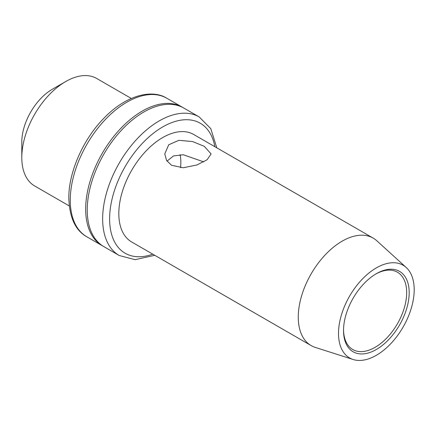 <?xml version="1.0" encoding="UTF-8"?>
<svg xmlns="http://www.w3.org/2000/svg" width="436" height="436" viewBox="0 0 436 436"><rect width="100%" height="100%" fill="white"/><g stroke="black" fill="none" stroke-linecap="round" stroke-linejoin="round"><path stroke-width="0.65" d="M131.301 98.454L96.705 78.48A62.054 35.828 120 0 0 65.678 81.554A62.054 35.828 120 0 0 21.8 157.554L21.8 142.038A43.05 24.852 120 0 1 52.238 89.315L65.678 81.554M69.248 205.934L34.651 185.959A62.054 35.828 -60 0 1 21.8 157.554M183.011 107.61A79.995 46.183 120 0 0 182.232 107.147A79.995 46.183 120 0 0 120.592 128.576A79.995 46.183 120 0 0 85.674 209.078A79.995 46.183 120 0 0 102.242 245.697A79.995 46.183 120 0 0 103.032 246.138M199.208 116.946L183.801 108.052A79.995 46.183 120 0 0 122.162 129.481A79.995 46.183 120 0 0 87.244 209.983A79.995 46.183 120 0 0 103.812 246.602L119.219 255.501A79.995 46.183 -60 0 1 102.651 218.877A79.995 46.183 120 0 1 137.569 138.381A79.995 46.183 120 0 1 199.208 116.946L210.779 128.642L216.796 147.815M373.167 238.1L193.72 134.495A62.054 35.828 120 0 0 145.902 151.118A62.054 35.828 120 0 0 118.815 213.564A62.054 35.828 -60 0 0 131.672 241.975L311.119 345.574A62.054 35.828 -60 0 1 298.268 317.168A62.054 35.828 120 0 1 325.354 254.722A62.054 35.828 120 0 1 373.167 238.1A62.054 35.828 120 0 1 376.797 240.754L406.243 267.524A53.519 30.902 120 0 0 364.082 277.334A53.519 30.902 120 0 0 338.51 333.436A53.519 30.902 -60 0 0 353.138 359.504L315.228 347.388A62.054 35.828 -60 0 1 311.119 345.574M204.304 146.338L192.587 141.558L178.918 140.316L168.727 144.774L164.759 153.93L166.596 160.486L171.544 165.255L183.262 167.762L196.93 164.961L207.122 159.75L211.089 153.93L204.304 146.338M406.243 267.524A53.519 30.902 120 0 1 414.2 289.738A53.519 30.902 -60 0 1 392.994 341.235A53.519 30.902 -60 0 1 353.138 359.504M409.181 292.638A46.418 26.803 120 0 0 376.355 273.688A46.418 26.803 120 0 0 343.53 330.537A46.418 26.803 -60 0 0 376.355 349.492A46.418 26.803 -60 0 0 409.181 292.638M343.535 329.807A44.646 25.779 -60 0 0 352.779 349.53A44.646 25.779 -60 0 0 387.184 337.573A44.646 25.779 -60 0 0 406.674 292.638A44.646 25.779 120 0 0 397.425 272.2A44.646 25.779 120 0 0 375.723 274.059M180.073 154.66A44.646 25.779 120 0 1 180.853 162.263A44.646 25.779 -60 0 1 180.52 167.724M203.792 161.881L183.305 154.764L173.539 155.925L167.015 161.135M166.825 98.253A79.995 46.183 120 0 0 105.185 119.682A79.995 46.183 120 0 0 70.267 200.184A79.995 46.183 -60 0 0 86.835 236.803C75.499 230.513 69.493 217.635 68.823 198.173C68.474 172.923 82.829 139.733 103.555 118.597C125.933 94.955 152.137 88.9 166.825 98.253L182.232 107.147M152.791 254.166A75.068 43.338 -60 0 1 109.616 218.877A75.068 43.338 120 0 1 157.723 130.081A75.068 43.338 120 0 1 214.844 146.692M86.835 236.803L102.242 245.697M119.219 255.501L135.133 259.676L154.747 255.294"/></g></svg>

